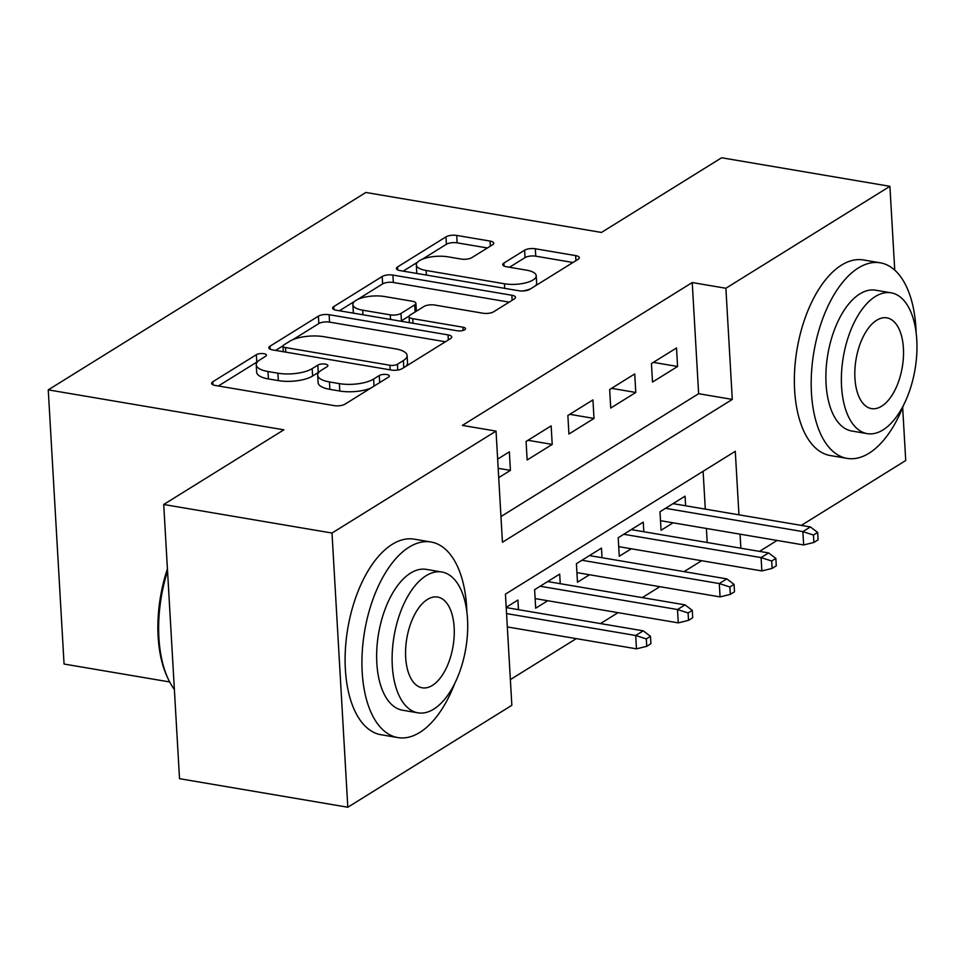 <?xml version="1.0" encoding="UTF-8"?>
<svg xmlns="http://www.w3.org/2000/svg" width="965" height="965" viewBox="0 0 965 965"><rect width="100%" height="100%" fill="white"/><g stroke="black" fill="none" stroke-linecap="round" stroke-linejoin="round"><path stroke-width="1.45" d="M263.867 353.697A5.452 1.93 -3.3 0 0 256.364 354.698L212.783 381.778A7.792 2.75 -3.3 0 0 211.612 383.346A7.792 2.75 -3.3 0 0 215.291 385.457L334.228 405.626A7.792 2.75 -3.3 0 0 344.939 404.202L388.521 377.11A5.452 1.93 -3.3 0 0 389.341 376.012A5.452 1.93 -3.3 0 0 386.76 374.541A5.452 1.93 -3.3 0 0 379.269 375.542L373.624 379.052A24.921 8.806 -3.3 0 1 339.354 383.624L329.451 381.935A24.921 8.806 -3.3 0 1 317.69 375.216A24.921 8.806 -3.3 0 1 321.429 370.198L327.063 366.688A5.452 1.93 -3.3 0 0 327.883 365.59A5.452 1.93 -3.3 0 0 325.314 364.119A5.452 1.93 -3.3 0 0 317.823 365.12L312.178 368.63A24.921 8.806 -3.3 0 1 277.908 373.202L267.993 371.513A24.921 8.806 -3.3 0 1 256.244 364.794A24.921 8.806 -3.3 0 1 259.983 359.776L265.616 356.266A5.452 1.93 -3.3 0 0 266.437 355.168A5.452 1.93 -3.3 0 0 263.867 353.697M257.534 361.742A5.452 1.93 -3.3 0 0 256.799 362.104L218.38 385.976M318.981 372.164A5.452 1.93 -3.3 0 0 318.245 372.526L312.6 376.036L312.178 368.63M492.572 244.76A7.792 2.75 -3.3 0 0 493.742 243.192A7.792 2.75 -3.3 0 0 490.063 241.081L456.698 235.424A7.792 2.75 -3.3 0 0 445.987 236.859L397.58 266.931A7.792 2.75 -3.3 0 0 396.41 268.511A7.792 2.75 -3.3 0 0 400.089 270.61L519.025 290.779A7.792 2.75 -3.3 0 0 529.737 289.355L578.144 259.271A7.792 2.75 -3.3 0 0 579.302 257.703A7.792 2.75 -3.3 0 0 575.635 255.604L535.322 248.765A7.792 2.75 -3.3 0 0 524.622 250.188L503.899 263.071A7.792 2.75 -3.3 0 0 502.729 264.639A7.792 2.75 -3.3 0 0 506.408 266.738L526.395 270.128A20.832 7.37 -3.3 0 1 536.226 275.749A20.832 7.37 -3.3 0 1 525.72 282.841A20.832 7.37 -3.3 0 1 504.454 283.77L426.144 270.49A20.832 7.37 -3.3 0 1 416.325 264.868A20.832 7.37 -3.3 0 1 426.82 257.776A20.832 7.37 -3.3 0 1 448.098 256.847L461.149 259.054A7.792 2.75 -3.3 0 0 471.849 257.631L492.572 244.76M738.949 514.827L735.282 451.294L505.431 594.138L511.848 705.294L347.81 807.235L179.514 778.683L163.712 504.49L283.855 429.823L48.25 389.86L365.868 192.469L601.472 232.444L721.627 157.765L889.911 186.317L894.748 270.103M163.712 504.49L332.008 533.042L496.034 431.102L502.439 542.258L732.29 399.413L725.885 288.258L889.911 186.317M500.956 516.552L698.636 393.708L692.231 282.552L462.38 425.396L496.034 431.102M692.231 282.552L725.885 288.258M329.125 314.711A7.792 2.75 -3.3 0 0 318.414 316.134L270.007 346.218A7.792 2.75 -3.3 0 0 268.837 347.786A7.792 2.75 -3.3 0 0 272.516 349.885L391.452 370.065A7.792 2.75 -3.3 0 0 402.164 368.642L450.558 338.558A7.792 2.75 -3.3 0 0 451.729 336.99A7.792 2.75 -3.3 0 0 448.062 334.891L329.125 314.711L329.548 322.117A7.792 2.75 -3.3 0 0 318.836 323.552L292.865 339.692M333.794 306.581L382.2 276.497A7.792 2.75 -3.3 0 1 392.912 275.073L511.848 295.242A7.792 2.75 -3.3 0 1 515.515 297.341A7.792 2.75 -3.3 0 1 514.345 298.921L493.634 311.792A7.792 2.75 -3.3 0 1 482.922 313.215L434.684 305.036A7.792 2.75 -3.3 0 0 423.985 306.46L410.234 315A7.792 2.75 -3.3 0 0 409.076 316.568A7.792 2.75 -3.3 0 0 412.743 318.679L462.959 327.195A5.452 1.93 -3.3 0 1 465.528 328.667A5.452 1.93 -3.3 0 1 462.79 330.512A5.452 1.93 -3.3 0 1 457.217 330.766L336.303 310.248A7.792 2.75 -3.3 0 1 332.623 308.149A7.792 2.75 -3.3 0 1 333.794 306.581L333.962 309.572M685.62 505.781L685.066 496.167L659.988 511.752L661.061 530.28L673.075 522.813M643.824 531.751L643.269 522.137L618.203 537.722L619.265 556.25L631.291 548.783M602.039 557.722L601.485 548.12L576.407 563.693L577.48 582.221L589.494 574.754M560.243 583.692L559.688 574.091L534.61 589.675L535.684 608.191L547.71 600.725M498.712 477.651L510.425 470.377L509.351 451.849L497.651 459.123M551.148 425.879L526.07 441.463L527.143 459.991L552.209 444.407L551.148 425.879M592.932 399.908L567.866 415.493L568.928 434.021L594.006 418.436L592.932 399.908M634.729 373.938L609.651 389.522L610.724 408.038L635.79 392.466L634.729 373.938M652.509 382.068L677.587 366.483L676.513 347.967L651.447 363.552L652.509 382.068M510.364 679.589L576.262 638.625M600.483 623.583L618.046 612.654M642.268 597.612L659.843 586.684M684.064 571.63L701.639 560.713M707.212 542.499L706.404 528.458M705.294 509.11L703.111 471.282M518.458 609.663L517.903 600.061L506.191 607.335M48.25 389.86L64.064 664.041L169.683 681.953M347.81 807.235L332.008 533.042M902.673 407.568L905.725 460.51L801.3 525.406M777.078 540.448L759.515 551.377M740.879 548.216L740.058 534.176M698.636 393.708L732.29 399.413M510.425 470.377L498.181 468.302M552.209 444.407L527.952 440.293M594.006 418.436L569.748 414.323M635.79 392.466L611.533 388.34M677.587 366.483L653.329 362.37M256.244 364.794L256.666 372.201A24.921 8.806 -3.3 0 0 268.427 378.931L267.993 371.513M312.6 376.036A24.921 8.806 -3.3 0 1 278.33 380.608L268.427 378.931M317.69 375.216L318.112 382.623A24.921 8.806 -3.3 0 0 329.873 389.353L329.451 381.935M370.91 388.063A24.921 8.806 -3.3 0 1 339.789 391.03L329.873 389.353M445.396 341.767L329.548 322.117M282.986 345.832L275.604 350.416M283.77 344.988A5.452 1.93 -3.3 0 0 282.95 346.085A5.452 1.93 -3.3 0 0 285.519 347.557L389.92 365.265A5.452 1.93 -3.3 0 0 397.423 364.263L403.37 360.572A24.921 8.806 -3.3 0 0 407.109 355.542A24.921 8.806 -3.3 0 0 395.348 348.823L323.987 336.713A24.921 8.806 -3.3 0 0 289.717 341.284L283.77 344.988M406.048 366.23A24.921 8.806 -3.3 0 0 407.532 362.961L407.109 355.542M339.391 310.778L354.831 301.189M357.4 299.584L382.623 283.903L382.2 276.497M509.182 302.129L393.334 282.48A7.792 2.75 -3.3 0 0 382.623 283.903M384.637 296.545A20.832 7.37 -3.3 0 0 363.371 297.473A20.832 7.37 -3.3 0 0 352.864 304.566A20.832 7.37 -3.3 0 0 362.695 310.187L390.282 314.867A7.792 2.75 -3.3 0 0 400.982 313.432L414.733 304.892A7.792 2.75 -3.3 0 0 415.903 303.324A7.792 2.75 -3.3 0 0 412.224 301.225L384.637 296.545M352.864 304.566L353.286 311.972A20.832 7.37 -3.3 0 0 353.66 313.191M400.777 321.188A7.792 2.75 -3.3 0 0 401.416 320.838L400.982 313.432M409.196 316.001L401.416 320.838M416.192 311.297A7.792 2.75 -3.3 0 0 416.325 310.73L415.903 303.324M416.325 264.868L416.747 272.275A20.832 7.37 -3.3 0 0 417.121 273.493M522.487 291.02A20.832 7.37 -3.3 0 0 530.605 288.812M535.539 285.749A20.832 7.37 -3.3 0 0 536.649 283.155L536.226 275.749M572.969 262.492L535.756 256.171A7.792 2.75 -3.3 0 0 525.044 257.607L509.496 267.269M487.397 247.969L457.12 242.842A7.792 2.75 -3.3 0 0 446.409 244.266L422.368 259.211M417.435 262.275L403.177 271.129M646.731 646.321L650.917 643.727L650.482 636.321L646.309 638.914L646.731 646.321L636.478 648.842L635.706 635.501L643.233 630.833L506.215 607.588M646.309 638.914L635.706 635.501L506.553 613.595M636.478 648.842L507.325 626.936M643.233 630.833L650.482 636.321M167.548 571.063A99.19 50.53 99.6 0 0 168.272 679.119L167.271 676.996A96.802 49.324 -80.4 0 1 167.428 568.94M168.272 679.119A99.19 50.53 99.6 0 0 174.376 689.493M466.867 611.774A99.19 50.53 99.6 0 0 431.017 542.004A99.19 50.53 99.6 0 0 409.088 547.167A99.19 50.53 99.6 0 0 362.237 652.075A99.19 50.53 99.6 0 0 397.845 737.586A99.19 50.53 99.6 0 0 419.775 732.435A99.19 50.53 99.6 0 0 454.696 683.546M431.017 542.004L414.19 539.158A99.19 50.53 99.6 0 0 392.26 544.32A99.19 50.53 99.6 0 0 345.41 649.228A99.19 50.53 99.6 0 0 381.018 734.739L397.845 737.586M417.966 712.833L402.489 710.204A71.41 36.381 -80.4 0 1 376.857 648.637A71.41 36.381 -80.4 0 1 410.583 573.101A71.41 36.381 -80.4 0 1 426.373 569.386L441.861 572.016A71.41 36.381 99.6 0 0 426.072 575.731A71.41 36.381 99.6 0 0 392.333 651.266A71.41 36.381 99.6 0 0 417.966 712.833A71.41 36.381 99.6 0 0 433.755 709.118A71.41 36.381 99.6 0 0 467.494 633.583A71.41 36.381 99.6 0 0 441.861 572.016M432.392 685.403A46.018 23.45 99.6 0 0 454.129 636.731A46.018 23.45 99.6 0 0 437.615 597.058A46.018 23.45 99.6 0 0 427.435 599.446A46.018 23.45 99.6 0 0 405.698 648.13A46.018 23.45 99.6 0 0 422.212 687.804A46.018 23.45 99.6 0 0 432.392 685.403M916.123 332.587A99.19 50.53 99.6 0 0 880.273 262.818A99.19 50.53 99.6 0 0 858.343 267.968A99.19 50.53 99.6 0 0 811.493 372.888A99.19 50.53 99.6 0 0 847.101 458.387A99.19 50.53 99.6 0 0 869.031 453.236A99.19 50.53 99.6 0 0 903.94 404.347M880.273 262.818L863.446 259.959A99.19 50.53 99.6 0 0 841.516 265.122A99.19 50.53 99.6 0 0 794.665 370.029A99.19 50.53 99.6 0 0 830.262 455.54L847.101 458.387M867.221 433.635L851.745 431.005A71.41 36.381 -80.4 0 1 826.1 369.45A71.41 36.381 -80.4 0 1 859.839 293.903A71.41 36.381 -80.4 0 1 875.629 290.2L891.117 292.817A71.41 36.381 99.6 0 0 875.327 296.532A71.41 36.381 99.6 0 0 841.589 372.068A71.41 36.381 99.6 0 0 867.221 433.635A71.41 36.381 99.6 0 0 883.011 429.92A71.41 36.381 99.6 0 0 916.75 354.384A71.41 36.381 99.6 0 0 891.117 292.817M881.648 406.205A46.018 23.45 99.6 0 0 903.385 357.532A46.018 23.45 99.6 0 0 886.871 317.859A46.018 23.45 99.6 0 0 876.69 320.247A46.018 23.45 99.6 0 0 854.954 368.932A46.018 23.45 99.6 0 0 871.467 408.605A46.018 23.45 99.6 0 0 881.648 406.205M688.527 620.35L692.701 617.757L692.279 610.35L688.093 612.944L688.527 620.35L678.274 622.871L677.502 609.53L685.029 604.862L547.674 581.557M688.093 612.944L677.502 609.53L540.147 586.238M678.274 622.871L535.129 598.59M685.029 604.862L692.279 610.35M730.312 594.38L734.498 591.786L734.063 584.38L729.89 586.973L730.312 594.38L720.059 596.901L719.299 583.56L726.814 578.891L589.458 555.587M729.89 586.973L719.299 583.56L581.931 560.267M720.059 596.901L576.925 572.619M726.814 578.891L734.063 584.38M772.109 568.409L776.282 565.816L775.86 558.409L771.674 561.003L772.109 568.409L761.855 570.93L761.083 557.589L768.61 552.921L631.255 529.616M771.674 561.003L761.083 557.589L623.728 534.284M761.855 570.93L618.71 546.648M768.61 552.921L775.86 558.409M813.893 542.439L818.079 539.845L817.645 532.427L813.471 535.032L813.893 542.439L803.64 544.96L802.88 531.619L810.395 526.938L673.039 503.646M813.471 535.032L802.88 531.619L665.524 508.314M803.64 544.96L660.506 520.678M810.395 526.938L817.645 532.427M256.799 362.104L256.364 354.698M379.679 382.61L379.269 375.542M318.245 372.526L317.823 365.12M278.33 380.608L277.908 373.202M339.789 391.03L339.354 383.624M374.034 386.121L373.624 379.052M212.951 384.782L212.783 381.778M448.351 339.933L448.062 334.891M270.176 349.209L270.007 346.218M318.836 323.552L318.414 316.134M285.785 352.141L285.519 347.557M390.186 369.848L389.92 365.265M397.749 370.053L397.423 364.263M403.78 367.629L403.37 360.572M393.334 282.48L392.912 275.073M512.138 300.296L511.848 295.242M413.008 323.263L412.743 318.679M463.152 330.416L462.959 327.195M362.961 314.771L362.695 310.187M390.548 319.451L390.282 314.867M415.131 311.96L414.733 304.892M426.409 275.073L426.144 270.49M504.707 288.354L504.454 283.77M504.068 266.063L503.899 263.071M525.044 257.607L524.622 250.188M535.756 256.171L535.322 248.765M575.924 260.647L575.635 255.604M397.749 269.935L397.58 266.931M446.409 244.266L445.987 236.859M457.12 242.842L456.698 235.424M490.353 246.135L490.063 241.081M283.276 351.718L282.95 346.085M409.425 322.648L409.076 316.568"/></g></svg>
